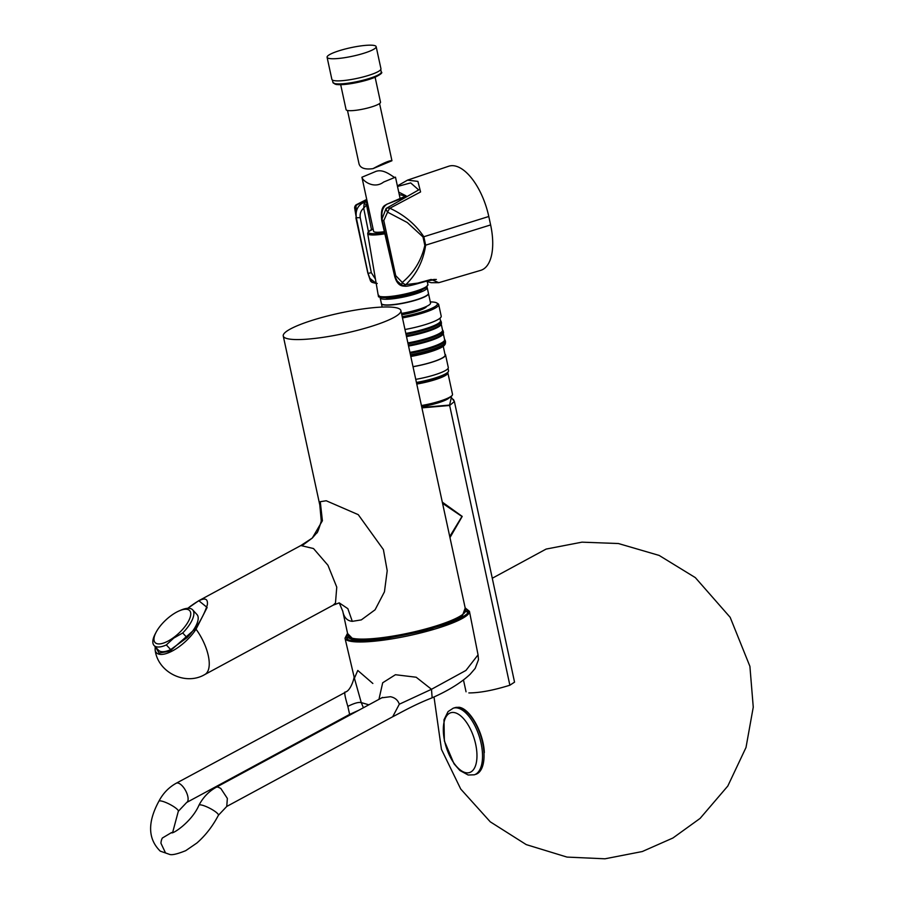 <?xml version="1.0" encoding="UTF-8"?>
<svg xmlns="http://www.w3.org/2000/svg" width="904" height="904" viewBox="0 0 904 904"><rect width="100%" height="100%" fill="white"/><g stroke="black" fill="none" stroke-linecap="round" stroke-linejoin="round"><path stroke-width="1.36" d="M376.166 46.658L380.957 68.772A25.109 4.35 167.8 0 1 374.437 73.326A25.109 4.35 167.8 0 1 347.882 80.038A25.109 4.35 167.8 0 1 331.87 79.382L327.09 57.268A25.109 4.35 167.8 0 1 350.707 47.709A25.109 4.35 167.8 0 1 376.166 46.658A25.109 4.35 167.8 0 1 369.646 51.212A25.109 4.35 167.8 0 1 343.102 57.912A25.109 4.35 167.8 0 1 327.09 57.268M340.695 84.716L346.085 109.655A17.617 3.051 -12.2 0 0 357.317 110.107A17.617 3.051 -12.2 0 0 375.94 105.395A17.617 3.051 -12.2 0 0 380.516 102.208L375.126 77.269M347.498 110.48L359.035 163.884C360.346 168.155 365.001 169.737 372.99 168.641C383.771 162.856 390.087 160.223 391.94 160.742L372.99 168.641M461.91 615.138A55.528 9.628 167.8 0 1 459.763 618.189M356.764 640.484A55.528 9.628 167.8 0 1 353.498 638.586M348.503 636.45A61.777 10.712 -12.2 0 0 347.272 638.314M467.424 612.336A61.777 10.712 -12.2 0 0 465.56 611.16M378.957 699.3L382.686 682.78L395.432 674.723L416.179 677.232L431.49 689.289L465.944 670.429L478.046 654.846L469.436 611.33A63.653 11.029 167.8 0 1 409.546 635.523A63.653 11.029 167.8 0 1 345.012 638.224L347.531 633.286M372.843 683.469L357.781 670.452L354.413 678.237L361.261 702.6L368.809 704.792M465.198 608.064L461.899 617.07L431.377 628.732L388.404 638.122L354.221 640.337L347.565 633.467L345.848 636.823L354.232 640.337C365.442 642.055 388.686 638.868 423.942 630.777C455.887 621.285 470.611 614.539 468.136 610.528L465.198 608.076M363.397 707.719L361.261 702.6C358.617 701.945 354.142 703.21 347.837 706.386C345.091 697.244 344.209 692.52 345.17 692.215M344.537 692.758L176.269 783.214A10.938 4.701 61.6 0 1 177.625 782.977L177.625 782.977A10.938 4.701 61.6 0 1 186.292 791.983A10.938 4.701 61.6 0 1 186.676 802.469L178.314 811.306A10.938 2.271 27.3 0 0 171.918 805.52A10.938 2.271 27.3 0 0 160.46 800.887A10.938 2.271 27.3 0 0 158.878 801.249C147.42 822.369 147.883 838.991 160.257 851.139L169.376 854.325L165.534 852.947L160.957 843.274A10.938 9.492 -84.3 0 1 162.313 838.064A10.938 9.492 -84.3 0 1 162.313 838.053L171.534 832.561C171.274 835.172 191.58 822.425 198.959 805.227A10.938 2.271 27.3 0 1 200.541 804.865A10.938 2.271 27.3 0 1 214.101 810.798A10.938 2.271 27.3 0 1 218.395 815.284L226.757 806.447L392.573 716.815M381.714 697.82L390.449 696.713C394.98 697.628 397.929 700.125 399.308 704.216L431.49 689.289L432.146 697.809C448.429 690.588 461.096 682.746 470.125 674.294L475.188 668.395L478.498 659.637L478.046 654.846M198.959 805.227C203.084 797.339 208.88 791.328 216.35 787.192L382.55 697.413M349.532 713.945L347.837 706.386M399.308 704.216L392.675 716.77C400.913 712.578 413.942 704.905 432.146 697.809M195.128 628.935C201.129 619.952 205.208 611.884 207.355 604.731C208.225 596.787 202.767 597.194 190.97 605.929L198.778 600.697L207.129 607.465L196.044 629.173L195.128 628.935L169.975 651.117L159.115 653.095L155.477 647.004M156.121 632.212L155.217 633.93A26.261 10.351 -42.7 0 0 154.064 645.467L158.392 650.157A26.261 10.351 137.3 0 0 170.675 649.614L187.049 637.67A26.261 10.351 137.3 0 0 196.97 614.539L192.642 609.838A26.261 10.351 -42.7 0 0 181.049 610.076L179.263 610.844A23.527 9.266 -42.7 0 0 156.121 632.212A23.527 9.266 -42.7 0 0 156.912 643.659A23.527 9.266 -42.7 0 0 173.511 637.625A23.527 9.266 -42.7 0 0 190.518 615.986A23.527 9.266 -42.7 0 0 179.263 610.844M303.236 544.796L312.309 538.038L316.581 533.1C317.202 533.541 318.773 529.529 321.27 521.043L319.824 505.166L320.276 501.697L326.22 500.759L358.255 514.658L383.398 549.587L387.206 570.729L384.449 591.815L375.081 609.793L361.306 619.895L352.289 621.342L347.859 608.674L339.226 602.866L333.09 605.205L204.779 674.553A33.911 14.554 61.6 0 0 207.163 672.361A33.911 14.554 61.6 0 0 196.044 629.173L196.044 629.173A29.109 11.47 137.3 0 1 171.613 651.355A29.109 11.47 137.3 0 1 155.138 649.886L155.183 646.688M333.09 605.205L335.474 603.013L336.763 587.137L327.937 565.249L313.507 548.547L300.84 545.541L198.79 600.697L187.749 608.302M187.817 608.302L190.97 605.849M352.289 621.342C347.091 620.867 343.893 617.387 342.695 610.901L348.017 635.523A60.172 10.43 -12.2 0 0 351.486 638.021L352.616 638.348A59.076 10.238 -12.2 0 0 409.116 633.421A59.076 10.238 -12.2 0 0 462.611 614.573L463.503 613.805A60.172 10.43 -12.2 0 0 465.639 610.087L400.879 310.558A60.172 10.43 167.8 0 1 358.56 330.05A60.172 10.43 167.8 0 1 291.314 339.305A60.172 10.43 167.8 0 1 283.257 335.994A60.172 10.43 167.8 0 1 339.859 313.078A60.172 10.43 167.8 0 1 400.879 310.558M300.84 545.541L312.309 538.038L322.4 520.738L320.276 501.697M351.486 638.021A60.172 10.43 -12.2 0 0 356.074 638.834A60.172 10.43 -12.2 0 0 414.405 631.794A60.172 10.43 -12.2 0 0 463.503 613.805M170.675 649.614L166.336 644.925L173.737 638.1L182.71 632.981L187.049 637.67M182.71 632.981A26.261 10.351 -42.7 0 0 192.642 609.838M154.064 645.467A26.261 10.351 -42.7 0 0 166.336 644.925M449.107 397.907A22.973 3.978 167.8 0 1 421.659 406.687M421.829 407.467L449.57 405.071L451.367 397.477L450.599 396.992M449.74 536.558L461.955 516.478L442.553 503.347M442.293 502.115L462.215 516.41L449.966 537.609M453.412 399.444L454.396 401.523L449.627 405.478L421.919 407.873M451.367 397.477L454.396 401.523L514.545 682.147L509.867 685.221L514.545 682.147M458.667 707.233C469.707 707.979 483.617 732.5 484.329 752.625M475.809 774.321A34.928 16.295 -107.5 0 0 480.826 736.105A34.928 16.295 -107.5 0 0 454.78 707.696M449.57 405.071L509.867 685.221C493.46 690.317 479.787 692.893 468.848 692.927M421.411 405.546A26.261 4.554 -12.2 0 0 452.282 395.184L451.864 395.805A25.707 4.452 167.8 0 1 421.501 405.975M452.282 395.184A26.261 4.554 -12.2 0 0 452.508 394.313L447.864 372.832A26.261 4.554 167.8 0 1 416.767 384.064M416.631 383.443A25.707 4.452 -12.2 0 0 445.672 374.493M416.416 382.448A27.346 4.746 -12.2 0 0 448.305 371.691L447.469 372.945A26.261 4.554 167.8 0 1 416.608 383.307M448.305 371.691A27.346 4.746 -12.2 0 0 448.542 370.787L448.045 368.459M444.949 354.165A27.787 4.814 167.8 0 1 445.559 354.899L448.294 367.544A27.787 4.814 167.8 0 1 415.75 379.364M445.559 354.899A27.787 4.814 167.8 0 1 413.015 366.73M443.265 346.368L445.13 354.989A27.346 4.746 167.8 0 1 413.004 366.651M410.439 354.775A30.521 5.288 -12.2 0 0 445.548 341.893L444.734 344.209A30.081 5.209 167.8 0 1 410.597 355.543M443.333 333.757L444.621 339.667A30.081 5.209 167.8 0 1 409.919 352.379M408.382 345.294A30.521 5.288 -12.2 0 0 443.491 332.423L442.689 334.729A30.081 5.209 167.8 0 1 408.551 346.062M441.288 324.287L442.564 330.197A30.081 5.209 167.8 0 1 407.873 342.91M406.337 335.825A30.521 5.288 -12.2 0 0 441.446 322.943L440.643 325.248A30.081 5.209 167.8 0 1 406.506 336.582M439.977 318.208L440.519 320.717A30.081 5.209 167.8 0 1 405.817 333.429M404.969 329.497A31.73 5.503 -12.2 0 0 437.92 319.587A31.73 5.503 -12.2 0 0 441.208 316.151L438.711 304.569A31.73 5.503 167.8 0 1 435.423 307.993A31.73 5.503 167.8 0 1 402.461 317.914M402.201 316.671A30.634 5.311 -12.2 0 0 434.236 307.055A30.634 5.311 -12.2 0 0 436.745 302.942L438.022 303.733A31.73 5.503 167.8 0 1 438.711 304.569M436.745 302.942A30.634 5.311 -12.2 0 0 430.304 301.925M426.609 306.377A19.583 3.39 167.8 0 1 401.783 314.728M428.462 293.45A24.069 4.17 167.8 0 1 428.485 293.551L430.541 303.032A24.069 4.17 167.8 0 1 401.489 313.417M428.485 293.551A24.069 4.17 167.8 0 1 405.851 302.716A24.069 4.17 167.8 0 1 381.443 303.721A24.069 4.17 167.8 0 1 381.42 303.62M380.301 297.145A24.069 4.17 -12.2 0 0 380.166 297.834L381.398 303.518A24.069 4.17 -12.2 0 0 384.618 304.84A24.069 4.17 -12.2 0 0 411.512 301.145A24.069 4.17 -12.2 0 0 428.439 293.348L427.219 287.653A24.069 4.17 -12.2 0 0 426.801 287.088M380.166 297.834A24.069 4.17 -12.2 0 0 383.386 299.156A24.069 4.17 -12.2 0 0 410.292 295.45A24.069 4.17 -12.2 0 0 427.219 287.653M385.522 297.653A19.583 3.39 -12.2 0 0 404.404 296.06A19.583 3.39 -12.2 0 0 422.258 289.709M367.645 203.66L366.549 204.971L371.578 230.079M368.436 231.65L363.69 208.146L364.176 203.75A2.192 1.153 -158.1 0 1 366.549 204.971L363.69 208.146C360.877 210.575 359.724 213.762 360.233 217.717L356.3 217.694L356.153 216.067C355.724 209.219 358.583 204.553 364.753 202.067L366.99 200.677M405.433 196.044L399.252 194.563M360.233 217.717L371.307 272.68L375.442 279.087M364.176 203.75L364.753 202.067A2.192 1.582 -126.5 0 1 367.227 203.976M398.721 192.123L406.111 195.874L386.889 204.259C382.81 206.971 381.228 211.773 382.121 218.666L386.132 208.44L418.676 189.919L410.676 182.902L397.5 186.473M366.741 199.513L356.04 205.445L356.153 216.067M371.307 272.68L368.052 273.392L367.781 272.838L356.3 217.694L367.996 273.257M354.617 207.773A4.373 3.503 4.6 0 1 356.04 205.445A4.373 0.96 48.3 0 1 356.063 204.858L356.063 204.858A4.373 4.373 0 0 0 354.617 207.773L356.289 217.717M407.534 180.133L417.919 181.388L420.575 191.942L389.85 208.236C404.246 214.903 415.569 224.395 423.829 236.735L488.793 216.497A50.161 23.391 -107.5 0 0 448.644 166.257L407.534 180.133L397.387 185.919M423.004 236.972L407.263 222.508L387.59 212.157L383.793 220.565L395.692 275.607L402.257 282.432C413.851 272.793 421.377 260.454 424.823 245.413L423.004 236.972A4.373 0.757 -12.2 0 0 423.829 236.735L425.66 245.165C423.321 260.849 416.721 274.002 405.862 284.636L417.738 283.11L431.174 279.438L438.802 282.681L480.679 270.364A50.161 23.391 -107.5 0 0 490.623 224.927L488.793 216.497M376.166 283.325L369.894 278.364L368.052 273.392M426.846 280.974L436.349 279.438C433.897 279.822 437.457 277.901 417.264 283.777C405.455 287.009 405.659 286.105 404.461 286.172L401.907 285.235L397.229 281.076L403.003 286.026C399.003 285.528 396.201 282.15 394.562 275.878M369.894 278.364L372.199 282.297L377.239 283.472M375.77 283.325L372.267 282.421A4.373 0.599 114.4 0 1 372.199 282.297A4.373 4.034 144.3 0 1 370.527 280.997A4.373 4.034 144.3 0 1 370.527 280.986A4.373 4.373 0 0 0 372.267 282.421L372.267 282.421A4.373 0.599 114.4 0 0 372.403 282.398M389.85 208.236A4.373 2.983 -163 0 0 386.132 208.44A4.373 1.808 -125.6 0 0 387.59 212.157A4.373 0.893 -62.1 0 1 389.85 208.236M405.862 284.636A4.373 1.819 -136.7 0 1 402.257 282.432A4.373 1.073 -66.8 0 0 401.907 285.235A4.373 3.842 -42.4 0 0 405.862 284.636M394.562 275.844L381.714 220.214C380.765 211.886 381.917 206.88 385.172 205.208L386.889 204.259L384.618 205.784M383.793 220.565L382.132 220.26L382.121 218.666M395.692 275.607L394.698 275.901L382.155 220.282M397.229 281.076L394.698 275.901M395.206 275.053L394.732 276.048L395.206 275.053M384.358 231.684A16.408 2.848 167.8 0 1 373.612 231.3L361.928 177.229L374.9 171.828C384.494 167.138 395.33 179.907 395.489 177.161L383.635 182.043C373.894 189.546 362.47 180.71 361.928 177.229M374.279 77.575A23.628 4.091 167.8 0 1 349.825 83.823A23.628 4.091 167.8 0 1 334.299 83.473M374.844 76.49A24.724 4.283 -12.2 0 0 381.262 72.015C382.957 72.602 380.686 74.444 374.471 77.541C359.916 82.682 347.147 84.999 336.152 84.501L332.932 82.456A24.724 4.283 -12.2 0 0 348.695 83.1A24.724 4.283 -12.2 0 0 374.844 76.49M465.424 609.115A61.89 10.724 167.8 0 1 467.628 611.296C474.623 622.935 345.091 650.936 346.65 637.444A61.89 10.724 167.8 0 1 346.616 637.275A61.89 10.724 167.8 0 1 347.791 634.518M216.35 787.192L217.706 786.955L220.779 788.424L227.356 798.424L226.757 806.447M191.06 605.782L187.908 608.29M474.295 774.807A34.928 16.295 -107.5 0 0 479.312 736.59A34.928 16.295 -107.5 0 0 453.254 708.182L448.056 711.595L443.988 719.787L444.361 740.918L454.011 763.778L459.91 770.513L468.148 775.01L474.295 774.807M444.621 741.099A31.346 14.622 -107.5 0 0 473.549 769.541A31.346 14.622 -107.5 0 0 462.249 717.279A31.346 14.622 -107.5 0 0 444.621 741.099M444.824 344.639A29.425 5.096 167.8 0 1 410.8 356.481M410.687 355.961A30.081 5.209 -12.2 0 0 445.389 343.249L442.926 346.594L439.593 348.368L420.202 354.56L410.811 356.492M444.531 339.271L445.231 340.424A30.521 5.288 167.8 0 1 432.982 347.565A30.521 5.288 167.8 0 1 410.122 353.306M442.474 329.791L443.175 330.943A30.521 5.288 167.8 0 1 430.925 338.085A30.521 5.288 167.8 0 1 408.066 343.825M440.429 320.31L441.129 321.462A30.521 5.288 167.8 0 1 428.88 328.604A30.521 5.288 167.8 0 1 406.02 334.344M427.129 286.037A24.351 4.215 167.8 0 1 404.212 295.145A24.351 4.215 167.8 0 1 379.567 296.32M421.343 289.156A25.436 4.407 -12.2 0 0 427.942 284.511L425.852 287.811C419.58 291.506 409.037 294.546 394.223 296.93C370.448 298.602 381.431 295.246 378.211 295.258A25.436 4.407 -12.2 0 0 394.347 295.97A25.436 4.407 -12.2 0 0 421.343 289.156M384.855 233.808A22.69 3.932 167.8 0 1 367.691 233.605L378.211 295.258M424.823 245.413A4.373 0.757 167.8 0 0 425.66 245.165L490.623 224.927M373.103 228.915A21.594 3.74 -12.2 0 0 384.573 232.61M332.401 80.038L332.932 82.456M380.742 69.585L381.262 72.015M379.567 103.542L391.94 160.742M354.413 678.237L345.012 638.224M469.436 611.33L465.164 607.884M354.006 676.113C355.159 675.141 351.057 691.696 344.763 692.148M358.199 710.521L349.464 714.476L186.676 802.469M176.269 783.214C168.799 787.35 163.002 793.362 158.878 801.249M172.664 832.403L178.314 811.306M218.395 815.284C212.666 826.222 205.502 835.465 196.891 843.014L185.749 850.653C177.161 854.122 171.703 855.342 169.376 854.325M204.779 674.553C185.388 686.057 157.691 672.327 155.138 649.886M319.835 505.166L283.257 335.994M339.226 602.866L342.752 611.194M466.046 691.786L463.469 679.977M492.284 578.244L546.106 549.078L581.95 542.163L618.415 543.53L659.152 555.429L695.323 577.611L730.172 617.33L749.902 666.338L753.258 707.165L746.003 747.495L727.81 786.028L700.103 818.402L672.938 837.997L642.292 851.534L604.968 858.8L566.989 857.082L526.241 844.607L490.25 821.815L460.724 789.034L441.457 749.371L434.01 696.973M445.231 340.424L445.548 341.893M443.175 330.943L443.491 332.423M441.129 321.462L441.446 322.943M381.443 303.721L382.166 307.077M427.016 280.997L427.942 284.511M355.882 217.796L367.792 272.929L370.527 280.997M404.461 286.172L402.992 286.026M356.063 204.858L366.719 199.411M438.802 282.681L431.163 282.692L427.174 281.585M386.822 204.214C401.93 198.462 408.156 195.705 405.478 195.953L405.478 196.224M373.092 228.881L368.165 231.966L367.691 233.605M395.489 177.161L400.257 199.196"/></g></svg>

